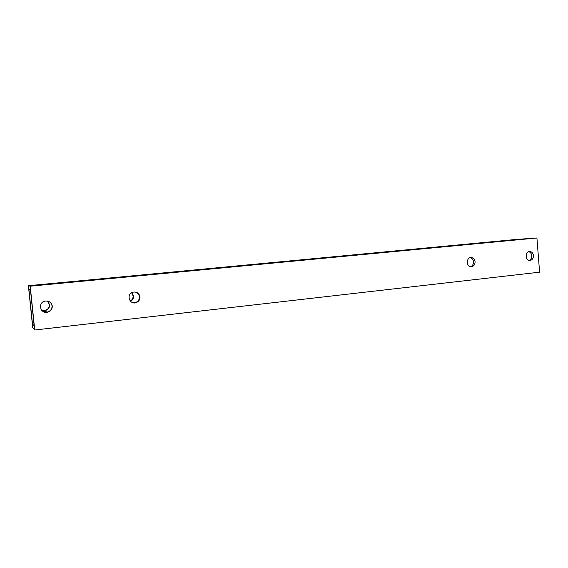 <?xml version="1.0" encoding="UTF-8"?>
<svg xmlns="http://www.w3.org/2000/svg" width="568" height="568" viewBox="0 0 568 568"><rect width="100%" height="100%" fill="white"/><g stroke="black" fill="none" stroke-linecap="round" stroke-linejoin="round"><path stroke-width="0.85" d="M30.232 286.187L536.923 237.992L539.6 272.178L34.733 330.008L30.232 286.187L28.4 285.697L32.681 327.374L34.733 330.008M52.277 306.046C51.44 302.375 49.04 300.728 45.085 301.111C37.31 302.488 40.278 314.416 47.826 312.166C50.857 311.129 52.341 309.091 52.277 306.046M139.976 296.851C139.132 293.18 136.817 291.611 133.033 292.158C125.862 293.869 129.412 305.264 136.27 302.588C138.826 301.501 140.062 299.592 139.976 296.851M475.082 261.72C474.706 259.207 473.428 257.808 471.262 257.51C466.3 257.07 465.888 266.534 470.865 266.754C473.591 266.591 474.997 264.915 475.082 261.72M533.473 255.6C533.096 253.101 531.861 251.738 529.774 251.503C525.08 251.248 524.988 260.492 529.681 260.471C532.145 260.215 533.409 258.596 533.473 255.6M536.923 237.992L515.971 239.462L28.4 285.697M34.201 326.302L30.438 289.644L28.883 289.084L32.497 324.236L34.201 326.302M235.969 266.307L226.284 267.23L235.969 266.307M281.572 261.976L272.214 262.863L281.579 262.026M312.641 259.029L303.489 259.895L312.641 259.029M342.767 256.168L333.814 257.006L342.767 256.168M383.847 252.263L375.143 253.079L383.847 252.263M477.177 243.274L489.829 242.309L477.177 243.324M487.152 242.387L502.467 241.123L487.152 242.387M502.133 240.903L514.999 239.916L502.133 240.953M522.752 239.192L513.202 239.852L522.759 239.22M42.607 311.193L47.598 312.017C50.623 310.987 52.1 308.956 52.036 305.925C51.766 303.916 50.694 302.432 48.827 301.466M133.104 302.744L135.709 302.481C138.258 301.402 139.487 299.499 139.401 296.773C138.982 294.16 137.47 292.555 134.857 291.966M470.439 266.683C472.505 265.938 473.52 264.298 473.492 261.77C473.187 259.533 472.093 258.156 470.205 257.631M529.035 260.371C530.881 259.597 531.783 258.028 531.74 255.671C531.47 253.548 530.476 252.22 528.751 251.674M41.599 310.242L45.149 310.412C48.039 309.432 49.452 307.494 49.388 304.597L47.471 301.068M130.278 301.04C132.266 299.876 133.21 298.157 133.097 295.885L131.627 292.761M33.974 324.072L32.497 324.236M41.677 310.334L45.355 310.547C48.252 309.56 49.672 307.615 49.608 304.704L47.591 301.09M130.498 301.274C132.685 300.152 133.728 298.377 133.629 295.956L131.911 292.598M500.394 241.301L493.862 241.883L500.401 241.35M495.26 241.634L488.885 242.202L495.268 241.705M135.709 302.481L136.27 302.588M470.723 257.531L471.262 257.51"/></g></svg>
